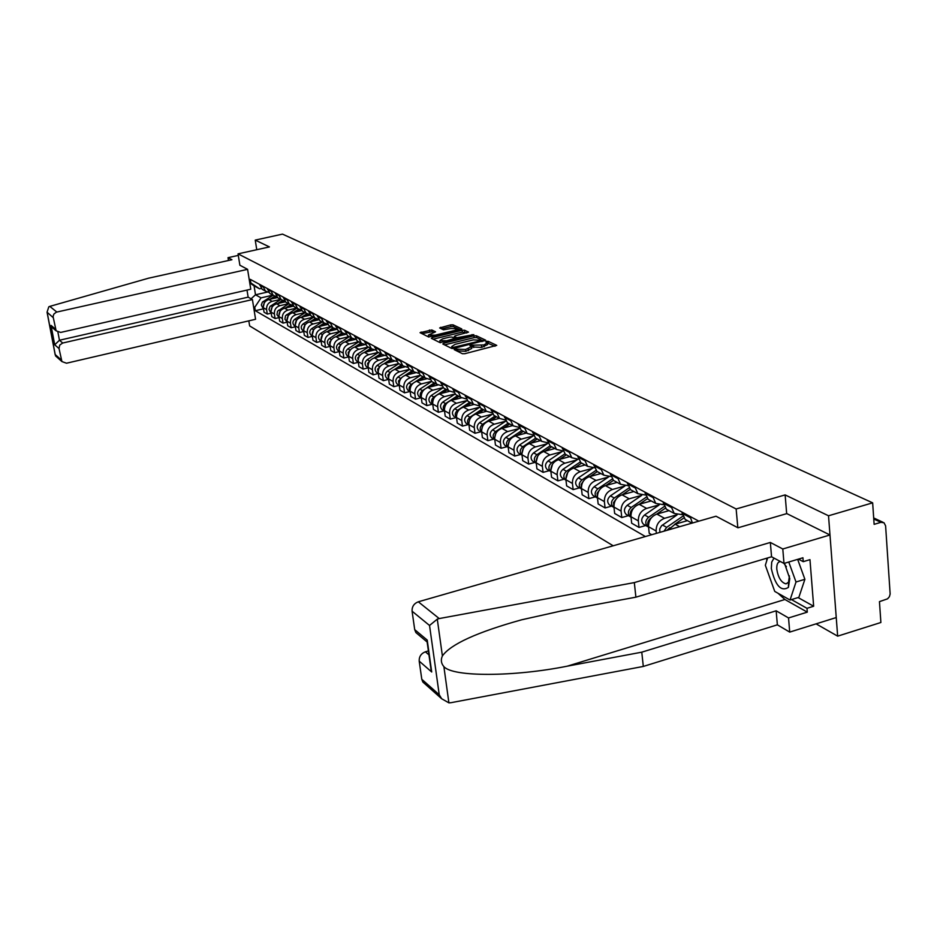 <?xml version="1.0" encoding="UTF-8"?>
<svg xmlns="http://www.w3.org/2000/svg" width="937" height="937" viewBox="0 0 937 937"><rect width="100%" height="100%" fill="white"/><g stroke="black" fill="none" stroke-linecap="round" stroke-linejoin="round"><path stroke-width="1.41" d="M454.878 349.103L454.222 349.653L462.421 353.729L464.916 353.682L496.751 345.39L488.165 341.326L486.432 341.349L485.694 341.829L487.334 342.743L483.984 344.945L470.69 345.214L469.952 345.694L471.557 346.608L465.595 349.466L454.878 349.103M431.805 329.965L420.057 332.682L428.619 336.969L460.863 329.683L461.765 328.934L453.051 324.834L450.697 324.893L439.664 327.95L443.447 329.801L450.802 328.547L457.525 328.664L454.75 330.421L435.119 335.177L428.408 335.059L435.564 331.827L431.805 329.965L432.039 331.733L421.943 333.642M816.08 623.855L837.655 636.153L828.531 515.783L785.136 494.912L736.142 508.978L238.045 253.857L269.434 246.923L255.239 240.106L282.494 234.121L872.652 502.841L874.127 524.345L880.909 522.331L873.764 518.993M828.531 515.783L872.652 502.841M443.74 343.211L442.791 343.996L451.681 348.4L454.152 348.365L485.682 340.19L476.383 335.786L473.946 335.833L443.74 343.211L443.915 344.547M440.003 342.614L431.336 338.316L432.285 337.543L462.175 330.292L464.576 330.246L468.512 332.131L455.335 335.739L454.281 336.418L456.928 337.718L473.829 334.614L440.003 342.614M837.655 636.153L880.885 622.496L879.456 601.636L887.55 598.837L889.4 596.717L890.15 594.011L885.606 525.868L884.013 522.764L880.909 522.331M248.82 320.852L249.64 325.924L613.196 545.791M255.239 240.106L256.761 249.722M692.431 523.01L690.042 516.428M681.902 512.035L685.146 519.391L687.653 520.761M682.265 514.671L674.218 513.453L670.986 506.156M663.115 501.916L666.336 509.166L668.819 510.513M687.465 520.656L675.144 524.193L668.186 529.979M663.525 504.692L655.771 503.415L652.562 496.223M656.38 533.376L656.134 531.021C656.087 524.79 658.887 520.562 664.532 518.325L676.783 514.835M644.937 492.112L648.135 499.269L650.594 500.604M669.041 510.63L656.872 514.085C651.262 516.31 648.474 520.515 648.533 526.699L649.224 533.282L651.719 534.711M645.406 495.017L637.898 493.694L634.724 486.608M645.757 525.505L639.022 527.426L638.331 520.902C638.273 514.764 641.025 510.595 646.6 508.404L658.887 504.938M627.345 482.625L630.519 489.676L632.943 491M651.192 500.932L639.175 504.305C633.635 506.484 630.906 510.618 630.976 516.72L631.667 523.209L639.022 527.426M627.849 485.647L620.599 484.288L617.436 477.284M628.434 515.655L621.781 517.54L621.09 511.098C621.008 505.043 623.726 500.944 629.219 498.8L641.634 495.322M610.292 473.431L613.442 480.388L615.843 481.7M633.892 491.515L622.039 494.83C616.569 496.961 613.876 501.026 613.958 507.046L614.649 513.441L621.781 517.54M610.854 476.558L603.838 475.164L600.699 468.266M611.638 506.109L605.079 507.948L604.377 501.6C604.283 495.638 606.953 491.597 612.388 489.489L624.85 486.034M593.765 464.529L596.892 471.393L599.27 472.681M617.132 482.403L605.419 485.635C600.008 487.72 597.361 491.738 597.455 497.664L598.157 503.977L605.079 507.948M594.374 467.75L587.581 466.321L584.465 459.505M595.358 496.844L588.869 498.648L588.167 492.382C588.061 486.502 590.697 482.532 596.061 480.458L608.371 477.074M577.742 455.886L580.846 462.655L583.201 463.944M600.863 473.548L589.291 476.722C583.962 478.772 581.35 482.719 581.455 488.575L582.158 494.795L588.869 498.648M578.387 459.189L571.804 457.748L568.712 451.025M579.558 487.861L573.151 489.618L572.437 483.445C572.331 477.647 574.92 473.735 580.214 471.698L592.371 468.383M562.188 447.499L565.269 454.187L567.599 455.452M585.086 464.963L573.655 468.078C568.384 470.093 565.807 473.981 565.925 479.744L566.639 485.881L573.151 489.618M562.891 450.884L556.496 449.42L553.427 442.779M564.226 479.135L557.89 480.868L557.175 474.778C557.058 469.05 559.612 465.197 564.847 463.206L576.852 459.95M547.103 439.371L550.16 445.965L552.467 447.218M569.766 456.635L558.475 459.68C553.263 461.66 550.733 465.49 550.851 471.182L551.565 477.238L557.89 480.868M547.84 442.814L541.645 441.339L538.588 434.78M549.328 470.667L543.073 472.353L542.359 466.345C542.23 460.699 544.748 456.905 549.914 454.949L561.778 451.763M532.45 431.465L535.484 437.989L537.768 439.23M554.891 448.542L543.729 451.529C538.588 453.461 536.081 457.244 536.222 462.855L536.936 468.84L543.073 472.353M533.223 434.979L527.203 433.48L524.181 427.014M534.863 462.433L528.679 464.096L527.964 458.17C527.824 452.594 530.307 448.846 535.414 446.926L547.138 443.81M518.208 423.793L521.23 430.235L523.478 431.453M540.426 440.671L529.405 443.599C524.322 445.508 521.85 449.233 521.991 454.773L522.717 460.676L528.679 464.096M519.028 427.354L513.183 425.855L510.185 419.46M520.808 454.445L514.694 456.073L513.968 450.217C513.827 444.712 516.275 441.022 521.312 439.137L532.907 436.068M504.375 416.333L507.362 422.692L509.599 423.911M526.371 433.035L515.479 435.904C510.454 437.778 508.018 441.444 508.17 446.914L508.896 452.735L514.694 456.073M505.23 419.94L499.55 418.441L496.563 412.128M507.14 446.668L501.096 448.261L500.37 442.487C500.217 437.052 502.63 433.409 507.62 431.559L519.063 428.56M490.929 409.082L493.893 415.36L496.106 416.567M512.715 425.597L501.927 428.42C496.973 430.259 494.572 433.878 494.736 439.277L495.45 445.028L501.096 448.261M491.82 412.725L486.291 411.226L483.328 404.995M493.834 439.102L487.872 440.671L487.146 434.967C486.982 429.603 489.36 426.019 494.291 424.192L505.605 421.24M477.847 402.032L480.786 408.227L482.977 409.422M499.421 418.37L488.763 421.135C483.855 422.938 481.489 426.511 481.653 431.84L482.379 437.52L487.872 440.671M478.772 405.709L473.384 404.21L470.456 398.049M480.904 431.746L475 433.281L474.274 427.647C474.099 422.353 476.453 418.816 481.325 417.024L492.511 414.131M465.115 395.168L468.031 401.294L470.198 402.477M486.432 411.343L475.937 414.049C471.1 415.829 468.758 419.343 468.933 424.613L469.66 430.224L475 433.281M466.076 398.881L460.84 397.382L457.924 391.291M468.313 424.578L462.468 426.101L461.742 420.526C461.566 415.302 463.885 411.811 468.699 410.043L479.744 407.208L467.048 415.595C464.248 418.125 463.944 420.713 466.134 423.348L467.27 423.992M452.723 388.492L455.628 394.547L457.771 395.707M473.782 404.503L463.464 407.15C458.673 408.895 456.366 412.374 456.542 417.574L457.279 423.114L462.468 426.101M453.719 392.228L448.612 390.729L445.719 384.72M456.05 417.609L450.275 419.097L449.549 413.592C449.362 408.427 451.657 404.983 456.413 403.25L467.188 400.497M440.659 381.98L443.541 387.965L445.661 389.124M461.484 397.838L451.318 400.427C446.574 402.149 444.302 405.58 444.478 410.711L445.216 416.192L450.275 419.097M441.69 385.751L436.712 384.252L433.843 378.314M444.103 410.816L438.399 412.28L437.673 406.845C437.474 401.739 439.734 398.342 444.443 396.632L454.984 393.962M428.9 375.655L431.77 381.57L433.866 382.706M449.514 391.338L439.476 393.88C434.791 395.578 432.543 398.963 432.73 404.034L433.468 409.446L438.399 412.28M429.966 379.438L425.105 377.951L422.259 372.071M432.461 404.198L426.815 405.627L426.089 400.263C425.902 395.227 428.127 391.865 432.789 390.179L443.096 387.59M417.457 369.483L420.291 375.327L422.376 376.463M437.872 385.013L427.94 387.496C423.301 389.171 421.088 392.509 421.287 397.522L422.013 402.875L426.815 405.627M418.546 373.277L413.803 371.802L410.98 365.992M421.123 397.745L415.536 399.15L414.81 393.845C414.611 388.867 416.813 385.552 421.416 383.901L431.524 381.371M406.295 363.462L409.106 369.237L411.179 370.361M426.546 378.829L416.696 381.289C412.116 382.928 409.914 386.231 410.125 391.186L410.851 396.468L415.536 399.15M407.408 367.269L402.781 365.805L399.982 360.054M410.066 391.455L404.538 392.837L403.812 387.59C403.601 382.671 405.78 379.403 410.336 377.763L420.256 375.304M395.414 357.594L398.202 363.31L400.251 364.423M415.524 372.797L405.733 375.222C401.2 376.838 399.033 380.094 399.232 384.99L399.97 390.214L404.538 392.837M396.55 361.424L392.041 359.96L389.253 354.28M409.528 369.471L398.014 376.943C395.402 379.286 395.145 381.687 397.218 384.147L399.279 385.318L393.809 386.688L393.083 381.5C392.872 376.627 395.016 373.394 399.525 371.79L409.34 369.365M384.802 351.879L387.578 357.524L389.593 358.625M404.796 366.906L395.039 369.307C390.553 370.9 388.41 374.121 388.621 378.958L389.347 384.123L393.809 386.688M385.962 355.709L381.558 354.256L378.794 348.634M388.679 379.356L383.338 380.68L382.612 375.55C382.401 370.736 384.521 367.538 388.984 365.957L398.693 363.579M374.449 346.292L377.201 351.879L379.204 352.968M394.348 361.143L384.603 363.533C380.164 365.114 378.044 368.288 378.255 373.078L378.993 378.173L383.338 380.68M375.632 350.133L371.321 348.693L368.581 343.129M378.325 373.523L373.125 374.812L372.399 369.74C372.176 364.985 374.285 361.834 378.689 360.276L388.305 357.922M364.341 340.845L367.07 346.374L369.061 347.451M384.182 355.521L374.413 357.899C370.021 359.457 367.936 362.596 368.147 367.327L368.873 372.376L373.125 374.812M365.547 344.687L361.342 343.258L358.625 337.765M368.229 367.843L363.158 369.084L362.432 364.071C362.209 359.375 364.282 356.259 368.651 354.713L378.161 352.406M354.479 335.528L357.184 340.998L359.152 342.064M374.285 350.016L364.47 352.406C360.124 353.928 358.063 357.032 358.274 361.717L359 366.707L363.158 369.084M355.709 339.37L351.586 337.952L348.892 332.518M358.367 362.291L353.413 363.497L352.687 358.543C352.464 353.893 354.514 350.813 358.836 349.29L368.253 347.018M344.839 330.328L347.533 335.751L349.478 336.805M364.692 344.64L354.76 347.041C350.45 348.541 348.412 351.609 348.634 356.236L349.36 361.167L353.413 363.497M346.093 334.181L342.064 332.776L339.381 327.388M348.728 356.868L343.902 358.039L343.176 353.132C342.954 348.529 344.98 345.484 349.255 343.996L358.578 341.759M335.434 325.256L338.105 330.62L340.037 331.663M355.392 339.37L345.273 341.794C341.009 343.27 338.995 346.303 339.217 350.883L339.944 355.767L343.902 358.039M336.711 329.11L332.764 327.716L330.105 322.387M339.323 351.562L334.614 352.71L333.888 347.85C333.654 343.305 335.657 340.295 339.897 338.819L349.126 336.617M326.24 320.302L328.887 325.607L330.808 326.65M346.14 334.251L336.008 336.664C331.78 338.128 329.789 341.127 330.023 345.648L330.738 350.485L334.614 352.71M327.528 324.155L323.675 322.761L321.028 317.491M330.129 346.385L325.526 347.486L324.811 342.684C324.577 338.187 326.556 335.212 330.749 333.759L339.885 331.593M317.256 315.464L319.892 320.712L321.789 321.742M336.84 329.309L326.943 331.651C322.761 333.103 320.794 336.067 321.028 340.541L321.742 345.32L325.526 347.486M318.568 319.306L314.785 317.936L312.162 312.712M321.145 341.326L316.647 342.392L315.933 337.648C315.699 333.197 317.655 330.246 321.813 328.817L330.855 326.673M308.472 310.721L311.084 315.921L312.97 316.94M327.763 324.471L318.088 326.755C313.954 328.184 311.998 331.112 312.232 335.54L312.958 340.272L316.647 342.392M309.796 314.563L306.094 313.204L303.494 308.039M312.361 336.371L307.968 337.414L307.254 332.705C307.02 328.301 308.952 325.397 313.063 323.979L322.023 321.871M299.887 306.094L302.475 311.236L304.338 312.255M318.896 319.74L309.421 321.965C305.333 323.37 303.401 326.275 303.635 330.656L304.349 335.341L307.968 337.414M301.222 309.924L297.603 308.589L295.014 303.471M303.775 331.522L299.477 332.541L298.762 327.891C298.528 323.523 300.437 320.653 304.513 319.248L313.391 317.174M291.489 301.573L294.066 306.657L295.905 307.664M310.229 315.113L300.953 317.28C296.9 318.674 294.991 321.532 295.225 325.877L295.94 330.515L299.477 332.541M292.848 305.392L289.287 304.068L286.722 298.997M295.366 326.79L291.173 327.774L290.458 323.171C290.224 318.849 292.121 316.003 296.151 314.633L304.947 312.571M283.267 297.146L285.82 302.182L287.659 303.178M301.737 310.592L292.66 312.7C288.643 314.071 286.757 316.905 287.003 321.204L287.718 325.783L291.173 327.774M284.637 300.964L281.159 299.641L278.617 294.628M287.155 322.152L283.044 323.113L282.342 318.545C282.096 314.282 283.97 311.459 287.964 310.1L296.678 308.086M275.232 292.801L277.762 297.79L279.577 298.786M293.48 306.141L284.555 308.214C280.573 309.573 278.711 312.372 278.957 316.624L279.659 321.168L283.044 323.113M276.614 296.619L273.194 295.307L270.676 290.353M279.109 317.608L275.091 318.545L274.389 314.024C274.143 309.796 275.993 307.02 279.952 305.673L288.584 303.682M267.361 288.561L269.879 293.504L271.683 294.487M285.387 301.808L276.614 303.822C272.679 305.157 270.828 307.933 271.074 312.15L271.777 316.636L275.091 318.545M268.755 292.367L265.405 291.067L262.899 286.16M271.238 313.169L267.303 314.071L266.6 309.608C266.354 305.415 268.193 302.663 272.117 301.339L280.655 299.371M259.654 284.415L262.161 289.31L263.941 290.271M277.469 297.544L268.837 299.524C264.937 300.847 263.11 303.588 263.356 307.758L264.058 312.208L267.303 314.071M261.271 288.455L259.608 288.83L254.068 285.82L255.496 294.792L261.036 297.872L254.747 307.301L255.297 310.709L645.394 536.538M254.747 307.301L253.552 306.61M249.64 282.154L259.608 288.83M698.838 521.171L250.284 279.355L250.835 282.798M238.045 253.857L239.884 265.276M736.142 508.978L737.829 527.73M785.136 494.912L786.67 513.64M267.326 292.086L255.496 294.792L251.069 298.798M261.036 297.872L272.901 295.155M263.52 308.812L255.297 310.709M254.068 285.82L249.781 282.997M456.577 350.825L465.83 351.305L465.595 349.466M471.616 347.112L471.791 348.435L465.83 351.305M487.392 343.247L487.556 344.57L481.665 347.393L471.662 346.924M495.005 346.257L487.439 343.047M480.915 339.616L476.605 337.589L474.169 337.636L444.571 344.875M483.937 341.045L482.414 340.33M453.227 347.404L482.426 340.342L473.337 339.873L455.124 344.336L451.716 346.549L453.227 347.404L453.367 348.494M451.892 347.873L452.091 348.517M433.117 339.194L462.398 332.073L462.175 330.292M466.778 332.963L462.398 332.073M454.597 337.941L456.413 339.159M442.674 338.819L439.84 340.635L446.644 340.775L454.714 338.386L452.079 337.074L449.655 337.121L442.674 338.819M440.027 342.04L440.495 342.731M433.901 332.635L432.039 331.733M428.607 336.465L428.923 337.051M456.928 328.313L453.285 326.603L450.92 326.65L441.585 328.899M460.172 329.847L457.373 328.524M439.219 618.561L437.286 619.146L429.533 625.471L412.081 611.193C411.893 606.637 413.967 603.51 418.312 601.8L439.219 618.561L634.326 582.591L770.343 542.453L782.793 548.988L829.983 534.98L786.811 513.605L737.969 527.8L716.02 516.228L418.312 601.8M798.078 597.56L813.656 606.239L809.966 559.647L803.232 561.673L802.927 557.773L784 563.442L771.561 556.777L635.895 597.174L560.701 611.088L521.768 619.767C477.144 632.17 450.685 644.234 442.393 655.935C440.613 659.835 441.116 663.396 443.88 666.629C452.981 677.182 514.214 676.854 567.26 666.172L641.775 652.175L776.164 610.807L788.544 617.952L807.296 612.142L784.913 599.504L778.003 593.25M635.895 597.174L634.326 582.591M784 563.442L782.793 548.988M771.561 556.777L770.343 542.453M424.894 683.846L422.856 682.042L421.791 679.278L419.202 661.135C419.015 656.65 421.076 653.546 425.375 651.812L428.947 654.858M428.396 650.922L425.375 651.812M813.656 606.239L806.98 608.312L807.296 612.142M421.791 679.278L439.242 694.739L441.655 698.733L448.905 702.867L450.873 702.715L643.309 666.441L777.359 624.827L789.715 632.1L788.544 617.952M789.715 632.1L836.249 617.553L829.983 534.98M777.359 624.827L776.164 610.807M643.309 666.441L641.775 652.175M418.089 634.419L415.887 632.569L414.704 629.617L412.081 611.193M770.682 580.12L769.605 577.11M766.735 560.794L766.806 558.194M803.232 561.673L798.406 559.12M791.46 599.586L806.98 608.312M430.598 666.512L431.711 671.993L419.202 661.135M414.704 629.617L427.225 640.088L427.167 642.196M247.591 269.341L56.325 312.173L53.866 314.071L53.058 316.53L56.126 330.82L60.694 332.424L250.765 289.228L247.591 269.341L239.884 265.241M53.14 317.561L47.061 312.197L48.806 306.809L49.802 306.387L148.55 278.195L231.919 259.725L228.019 257.675L228.476 260.486M228.019 257.675L238.291 255.403M59.019 348.529L61.924 361.577L66.527 363.216L255.567 319.283L252.416 299.571L62.709 343.024L59.745 345.062L59.019 348.529L54.721 344.793L59.453 340.248L248.141 297.146L247.005 290.083M248.141 297.146L252.416 299.571M55.506 329.683L52.308 327.61L51.02 325.385L55.306 328.969M56.513 356.763L55.213 354.549L61.174 359.82M774.021 558.101L771.713 562.083L771.327 568.525C775.309 585.648 781.001 591.938 788.415 587.394L789.774 578.597L784.48 563.301M780.603 561.626L780.205 561.614C777.675 562.001 776.539 564.566 776.796 569.321C778.237 577.801 781.317 582.65 786.026 583.868L788.521 582.217L789.422 575.88M786.424 566.698L783.871 563.371M797.656 559.354L804.895 579.3L798.863 597.326L790.043 600.031L774.747 591.423L765.342 565.269L767.614 557.948M788.767 562.013L796.005 581.994L790.043 600.031M804.895 579.3L796.005 581.994M682.78 516.228L666.664 527.355L663.97 531.197M677.076 514.917L661.534 525.774L659.742 528.937L659.859 532.38M683.811 518.009L674.64 524.357M669.768 527.718L666.839 530.365M664.239 506.542L648.638 517.259C645.347 520.328 644.925 523.385 647.373 526.43L648.58 527.133M659.109 504.984L644.562 514.975C641.283 518.032 640.861 521.077 643.309 524.111L644.586 524.849M665.34 508.194L656.685 514.144M651.344 517.821L650.571 518.348C647.69 520.831 647.01 523.607 648.533 526.664M646.307 497.125L631.175 507.479C627.931 510.501 627.521 513.511 629.945 516.521L631.023 517.165M641.74 495.345L627.228 505.277C623.995 508.276 623.585 511.274 626.01 514.272L627.275 514.999M647.479 498.66L639.257 504.282M633.529 508.205L633.049 508.533C630.273 510.899 629.57 513.581 630.964 516.58M628.961 487.978L614.25 498.015C611.053 500.979 610.655 503.942 613.056 506.917L614.004 507.503M624.944 485.963L610.42 495.86C607.235 498.812 606.836 501.775 609.237 504.738L610.491 505.453M630.191 489.395L622.367 494.736M616.3 498.871L613.501 502.654L613.934 506.812M612.177 479.088L597.841 488.821C594.69 491.738 594.304 494.666 596.682 497.594L597.501 498.133M608.699 476.851L594.128 486.748C590.989 489.653 590.603 492.557 592.98 495.486L594.222 496.2M620.599 484.288L613.442 480.388L605.981 485.483M599.61 489.817L597.103 493.284L597.419 497.324M595.92 470.444L581.924 479.908C578.82 482.778 578.445 485.671 580.799 488.564L581.502 489.032M593.004 467.961L578.328 477.893C575.224 480.751 574.849 483.621 577.204 486.514L578.434 487.217M597.302 471.616L590.076 476.511M583.446 481.009L581.174 484.312L581.408 488.107M580.155 462.035L566.487 471.264C563.406 474.087 563.043 476.933 565.386 479.791L565.983 480.212M577.824 459.294L562.985 469.308C559.916 472.119 559.553 474.954 561.895 477.811L563.114 478.502M581.631 463.089L574.639 467.809M567.752 472.482L565.878 479.158M564.882 453.859L551.483 462.866C548.45 465.642 548.098 468.453 550.417 471.288L550.909 471.639M562.926 450.99L548.086 460.969C545.065 463.733 544.713 466.532 547.021 469.355L548.227 470.034M566.416 454.808L559.647 459.364M552.502 464.225L550.792 470.456M550.066 445.895L536.913 454.714C533.926 457.443 533.575 460.219 535.87 463.007L536.269 463.3M548.016 443.213L533.61 452.864C530.635 455.593 530.283 458.345 532.579 461.133L533.774 461.812M551.635 446.773L545.088 451.165M537.697 456.225L536.151 461.988M535.73 438.118L522.764 446.785C519.812 449.479 519.473 452.208 521.745 454.972L522.05 455.206M533.551 435.646L519.555 444.981C516.603 447.675 516.275 450.392 518.536 453.157L519.719 453.824M537.276 438.961L530.928 443.201M523.314 448.46L521.932 453.742M521.815 430.551L509.002 439.078C506.085 441.737 505.757 444.431 508.006 447.16L508.229 447.324M519.508 428.268L505.875 437.333C502.97 439.98 502.642 442.662 504.891 445.391L506.062 446.059M523.314 431.36L517.154 435.459M509.33 440.94L508.1 445.707M508.276 423.184L495.614 431.582C492.733 434.206 492.417 436.865 494.654 439.57L494.783 439.664M505.875 421.064L492.581 429.884C489.711 432.496 489.395 435.143 491.62 437.837L492.78 438.504M509.728 423.981L503.766 427.94M495.72 433.655L494.666 437.872M495.099 416.016L482.59 424.297C479.756 426.874 479.439 429.509 481.653 432.168L479.849 431.149M492.628 414.049L479.639 422.646C476.804 425.211 476.5 427.834 478.702 430.493M496.516 416.789L490.73 420.619M482.473 426.604L481.595 430.2M482.286 409.047L469.917 417.199C467.13 419.729 466.813 422.318 468.98 424.953M483.656 409.797L478.046 413.498M469.578 419.811L468.887 422.681M469.8 402.254L457.584 410.289C454.855 412.737 454.527 415.267 456.588 417.89L455.019 417.024M467.223 400.544L454.785 408.731C452.021 411.226 451.716 413.779 453.895 416.379M471.147 402.98L465.689 406.576M456.998 413.311L456.542 415.243M457.643 395.637L445.567 403.566C442.908 405.932 442.557 408.403 444.525 411.003M455.042 394.032L442.838 402.043C440.109 404.503 439.816 407.033 441.971 409.598L443.084 410.23M458.954 396.351L453.66 399.83M445.801 389.195L433.866 397.007C431.254 399.291 430.891 401.715 432.765 404.292M443.189 387.672L431.207 395.519C428.502 397.956 428.221 400.45 430.352 402.992L431.453 403.624M447.066 389.897L441.924 393.259M434.253 382.917L426.3 388.105M424.578 389.23L422.446 390.624C419.905 392.826 419.53 395.203 421.31 397.745M431.652 381.476L419.858 389.171C417.188 391.572 416.918 394.032 419.026 396.55L420.116 397.171M435.494 383.596L430.493 386.864M422.997 376.791L415.454 381.699M413.041 383.28L411.331 384.393C408.848 386.524 408.45 388.855 410.148 391.361M420.432 375.409L408.801 382.975C406.166 385.353 405.897 387.777 407.982 390.272L409.071 390.893M424.203 377.459L419.343 380.621M412.022 370.829L404.796 375.514M401.891 377.4L398.471 381.019L399.256 385.142M397.218 384.147L398.295 384.756M413.205 371.462L408.473 374.542M401.305 364.997L394.348 369.518M391.057 371.649L387.918 375.011L388.632 379.063M398.869 363.673L387.496 371.052C384.908 373.359 384.65 375.737 386.712 378.173L387.777 378.782M402.465 365.629L397.862 368.616M390.858 359.316L384.123 363.673M380.504 366.004L377.634 369.155L378.267 373.137M388.48 358.016L377.224 365.301C374.671 367.585 374.413 369.928 376.463 372.34L377.517 372.938M391.982 359.925L387.508 362.83M380.656 353.764L374.121 357.981M370.232 360.487L367.585 363.439L368.147 367.339M378.337 352.499L367.199 359.691C364.669 361.94 364.423 364.259 366.449 366.648L367.491 367.245M381.722 354.385L377.388 357.184M370.689 348.341L364.329 352.441M360.218 355.088L357.782 357.864L358.274 361.682M368.428 347.112L357.407 354.209C354.912 356.435 354.666 358.73 356.681 361.085L357.711 361.682M371.708 348.974L367.515 351.668M360.968 343.047L354.772 347.03L358.836 349.29M350.461 349.806L348.201 352.406L348.623 356.154M358.754 341.853L347.85 348.857C345.378 351.047 345.144 353.319 347.135 355.662L348.154 356.247M361.928 343.68L357.875 346.28M351.457 337.882L345.413 341.759M340.927 344.64L338.702 347.557L339.206 350.754M349.302 336.711L338.503 343.621C336.067 345.788 335.833 348.037 337.8 350.356L338.819 350.93M352.394 338.503L348.447 341.033M342.157 332.846L336.278 336.594M331.616 339.581L329.555 342.333L330 345.472M340.061 331.675L329.379 338.515C326.954 340.658 326.732 342.872 328.688 345.167L329.695 345.741M343.083 333.431L339.241 335.891M333.045 327.915L327.341 331.557M322.539 334.626L320.993 340.295M331.019 326.767L320.454 333.513C318.065 335.633 317.83 337.835 319.775 340.108L320.77 340.67M333.994 328.477L330.234 330.878M324.143 323.101L318.603 326.638M322.187 321.965L311.728 328.629C309.362 330.726 309.14 332.893 311.061 335.153L312.056 335.704M313.649 329.789L312.197 335.247M325.104 323.616L321.426 325.971M315.453 318.393L310.053 321.824M313.555 317.256L303.19 323.851C300.847 325.924 300.636 328.067 302.546 330.304L303.518 330.855M304.97 325.057L303.588 330.292M316.425 318.873L312.806 321.168M306.949 313.778L301.691 317.116M305.099 312.665L294.839 319.177C292.52 321.227 292.309 323.347 294.206 325.561L295.178 326.111M296.479 320.431L295.178 325.455M307.945 314.223L304.384 316.483M298.645 309.245L293.504 312.501M296.83 308.168L285.516 315.699L284.93 319.259L287.015 321.461M288.163 315.921L286.945 320.712M299.664 309.655L296.139 311.892M290.517 304.818L285.492 308.004M288.737 303.764L277.528 311.213L276.954 314.738L278.992 316.917M280.034 311.506L278.886 316.062M291.559 305.193L288.069 307.406M282.576 300.472L277.645 303.588M280.819 299.453L270.043 306.411L268.978 309.292L270.254 311.939M272.07 307.184L271.004 311.506M283.63 300.812L280.163 303.002M274.799 296.221L269.961 299.278M273.054 295.237L262.395 302.112L261.329 304.97L262.594 307.582M264.269 302.967L263.285 307.043M275.888 296.525L272.421 298.704M271.074 312.15L274.389 314.024M278.957 316.624L282.342 318.545M287.003 321.204L290.458 323.171M295.225 325.877L298.762 327.891M303.635 330.656L307.254 332.705M312.232 335.54L315.933 337.648M321.028 340.541L324.811 342.684M330.023 345.648L333.888 347.85M339.217 350.883L343.176 353.132M348.634 356.236L352.687 358.543M358.274 361.717L362.432 364.071M368.147 367.327L372.399 369.74M378.255 373.078L382.612 375.55M388.621 378.958L393.083 381.5M399.232 384.99L403.812 387.59M410.125 391.186L414.81 393.845M421.287 397.522L426.089 400.263M432.73 404.034L437.673 406.845M444.478 410.711L449.549 413.592M456.542 417.574L461.742 420.526M468.933 424.613L474.274 427.647M481.653 431.84L487.146 434.967M494.736 439.277L500.37 442.487M508.17 446.914L513.968 450.217M521.991 454.773L527.964 458.17M536.222 462.855L542.359 466.345M550.851 471.182L557.175 474.778M565.925 479.744L572.437 483.445M581.455 488.575L588.167 492.382M597.455 497.664L604.377 501.6M613.958 507.046L621.09 511.098M630.976 516.72L638.331 520.902M648.533 526.699L656.134 531.021M263.356 307.758L266.6 309.608M268.837 299.524L272.117 301.339M276.614 303.822L279.952 305.673M267.49 289.346L270.793 291.138M284.555 308.214L287.964 310.1M275.361 293.597L278.734 295.424M292.66 312.7L296.151 314.633M283.396 297.943L286.851 299.805M300.953 317.28L304.513 319.248M291.618 302.382L295.143 304.279M309.421 321.965L313.063 323.979M300.016 306.914L303.623 308.859M318.088 326.755L321.813 328.817M308.601 311.552L312.29 313.544M326.943 331.651L330.749 333.759M317.385 316.296L321.157 318.334M336.008 336.664L339.897 338.819M326.369 321.145L330.234 323.23M345.273 341.794L349.255 343.996M335.563 326.111L339.51 328.243M344.968 331.194L349.021 333.385M364.47 352.406L368.651 354.713M354.596 336.395L358.742 338.632M374.413 357.899L378.689 360.276M364.47 341.724L368.709 344.02M384.603 363.533L388.984 365.957M374.566 347.182L378.923 349.524M395.039 369.307L399.525 371.79M384.931 352.769L389.382 355.182M405.733 375.222L410.336 377.763M395.543 358.508L400.111 360.979M416.696 381.289L421.416 383.901M406.424 364.388L411.109 366.917M427.94 387.496L432.789 390.179M417.586 370.408L422.388 373.008M439.476 393.88L444.443 396.632M429.029 376.592L433.972 379.262M451.318 400.427L456.413 403.25M440.788 382.94L445.848 385.681M463.464 407.15L468.699 410.043M452.852 389.452L458.052 392.263M475.937 414.049L481.325 417.024M465.244 396.152L470.585 399.033M488.763 421.135L494.291 424.192M477.964 403.027L483.457 405.99M501.927 428.42L507.62 431.559M491.047 410.09L496.692 413.135M515.479 435.904L521.312 439.137M504.504 417.352L510.302 420.49M529.405 443.599L535.414 446.926M518.337 424.824L524.31 428.045M543.729 451.529L549.914 454.949M532.567 432.507L538.716 435.834M558.475 459.68L564.847 463.206M547.22 440.425L553.556 443.845M573.655 468.078L580.214 471.698M562.317 448.577L568.841 452.102M589.291 476.722L596.061 480.458M577.86 456.975L584.583 460.606M605.419 485.635L612.388 489.489M593.882 465.63L600.816 469.367M622.039 494.83L629.219 498.8M610.409 474.555L617.565 478.409M639.175 504.305L646.6 508.404M627.462 483.761L634.841 487.744M656.872 514.085L664.532 518.325M645.066 493.26L652.679 497.383M675.144 524.193L679.653 526.688M663.232 503.075L671.103 507.327M682.019 513.218L690.147 517.622M259.783 285.188L263.028 286.933M457.9 351.422L457.666 349.595M468.395 350.672L468.16 348.833M472.658 347.006L472.424 345.191M473.735 347.533L473.501 345.706M481.665 347.393L481.442 345.566M484.218 346.772L483.984 344.945M488.388 343.141L488.165 341.326M456.846 350.906L456.612 349.068M474.169 337.636L473.946 335.833M476.605 337.589L476.383 335.786M455.054 348.142L454.949 347.369M481.794 341.572L481.7 340.81M482.473 341.408L482.368 340.541M452.348 348.541L452.126 346.854M432.461 338.866L432.285 337.543M464.799 332.026L464.576 330.246M454.644 338.304L454.41 336.512M457.092 338.995L456.928 337.718M459.446 338.421L459.353 337.671M472.131 335.317L472.037 334.579M446.75 341.513L446.644 340.775M453.754 339.803L453.66 339.065M435.213 335.903L435.119 335.177M454.843 331.136L454.75 330.421M440.87 328.559L440.706 327.294M450.92 326.65L450.697 324.893M453.285 326.603L453.051 324.834M421.299 333.326L421.123 332.026M429.685 331.78L429.451 330.011M437.286 619.146L442.393 655.935M443.88 666.629L448.905 702.867M439.242 694.739L429.533 625.471M427.225 640.088L431.711 671.993M784.913 599.504L567.26 666.172M47.237 312.735L55.213 354.549M54.721 344.793L51.02 325.385M49.802 306.387L56.829 312.033M57.918 332.202L59.453 340.248L62.709 343.024M666.664 527.355L662.459 525.001M648.638 517.259L644.562 514.975M631.175 507.479L627.228 505.277M614.25 498.015L610.42 495.86M597.841 488.821L594.128 486.748M581.924 479.908L578.328 477.893M566.487 471.264L562.985 469.308M551.483 462.866L548.086 460.969M536.913 454.714L533.61 452.864M522.764 446.785L519.555 444.981M509.002 439.078L505.875 437.333M495.614 431.582L492.581 429.884M482.59 424.297L479.639 422.646M469.917 417.199L467.048 415.595M457.584 410.289L454.785 408.731M445.567 403.566L442.838 402.043M433.866 397.007L431.207 395.519M422.446 390.624L419.858 389.171M411.331 384.393L408.801 382.975M400.486 378.325L398.014 376.943M389.897 372.399L387.496 371.052M379.567 366.613L377.224 365.301M369.494 360.968L367.199 359.691M359.644 355.463L357.407 354.209M350.028 350.075L347.85 348.857M340.646 344.816L338.503 343.621M331.464 339.674L329.379 338.515M322.492 334.661L320.454 333.513M313.696 329.73L311.728 328.629M305.075 324.905L303.19 323.851M296.654 320.185L294.839 319.177M288.409 315.57L286.675 314.598M280.339 311.049L278.676 310.124M272.433 306.633L270.852 305.743M264.702 302.3L263.192 301.456M262.161 289.31L265.405 291.067M685.146 519.391L692.021 523.139M666.336 509.166L674.218 513.453M648.135 499.269L655.771 503.415M630.519 489.676L637.898 493.694M596.892 471.393L603.838 475.164M580.846 462.655L587.581 466.321M565.269 454.187L571.804 457.748M550.16 445.965L556.496 449.42M535.484 437.989L541.645 441.339M521.23 430.235L527.203 433.48M507.362 422.692L513.183 425.855M493.893 415.36L499.55 418.441M480.786 408.227L486.291 411.226M468.031 401.294L473.384 404.21M455.628 394.547L460.84 397.382M443.541 387.965L448.612 390.729M431.77 381.57L436.712 384.252M420.291 375.327L425.105 377.951M409.106 369.237L413.803 371.802M398.202 363.31L402.781 365.805M387.578 357.524L392.041 359.96M377.201 351.879L381.558 354.256M367.07 346.374L371.321 348.693M357.184 340.998L361.342 343.258M347.533 335.751L351.586 337.952M338.105 330.62L342.064 332.776M328.887 325.607L332.764 327.716M319.892 320.712L323.675 322.761M311.084 315.921L314.785 317.936M302.475 311.236L306.094 313.204M294.066 306.657L297.603 308.589M285.82 302.182L289.287 304.068M277.762 297.79L281.159 299.641M269.879 293.504L273.194 295.307M873.682 517.95L882.959 522.272M482.555 341.384L482.438 340.447M451.95 348.365L451.716 346.549M454.515 338.21L454.281 336.418M440.074 342.438L439.84 340.635M454.855 339.534L454.726 338.538M428.654 336.84L428.408 335.059M457.748 330.433L457.572 329.039M415.887 632.569L427.026 641.915M426.967 640.803L431.137 670.365M441.655 698.733L422.856 682.042M56.126 330.82L52.308 327.61M61.924 361.577L55.529 355.884M47.061 312.197L55.213 354.889M788.521 582.217L788.415 587.394M647.373 526.43L643.309 524.111M629.945 516.521L626.01 514.272M613.056 506.917L609.237 504.738M596.682 497.594L592.98 495.486M580.799 488.564L577.204 486.514M565.386 479.791L561.895 477.811M550.417 471.288L547.021 469.355M535.87 463.007L532.579 461.133M521.745 454.972L518.536 453.157M508.006 447.16L504.891 445.391M494.654 439.57L491.62 437.837M468.98 424.965L466.134 423.348M444.525 411.062L441.971 409.598M432.777 404.374L430.352 402.992M421.334 397.862L419.026 396.55M410.172 391.514L407.982 390.272M388.668 379.286L386.712 378.173M378.302 373.394L376.463 372.34M368.194 367.644L366.449 366.648M358.321 362.022L356.681 361.085M348.681 356.54L347.135 355.662M339.264 351.188L337.8 350.356M330.07 345.952L328.688 345.167M321.075 340.845L319.775 340.108M312.279 335.844L311.061 335.153M303.682 330.948L302.546 330.304M295.272 326.17L294.206 325.561M287.05 321.485L286.054 320.922M278.992 316.905L278.066 316.378"/></g></svg>
